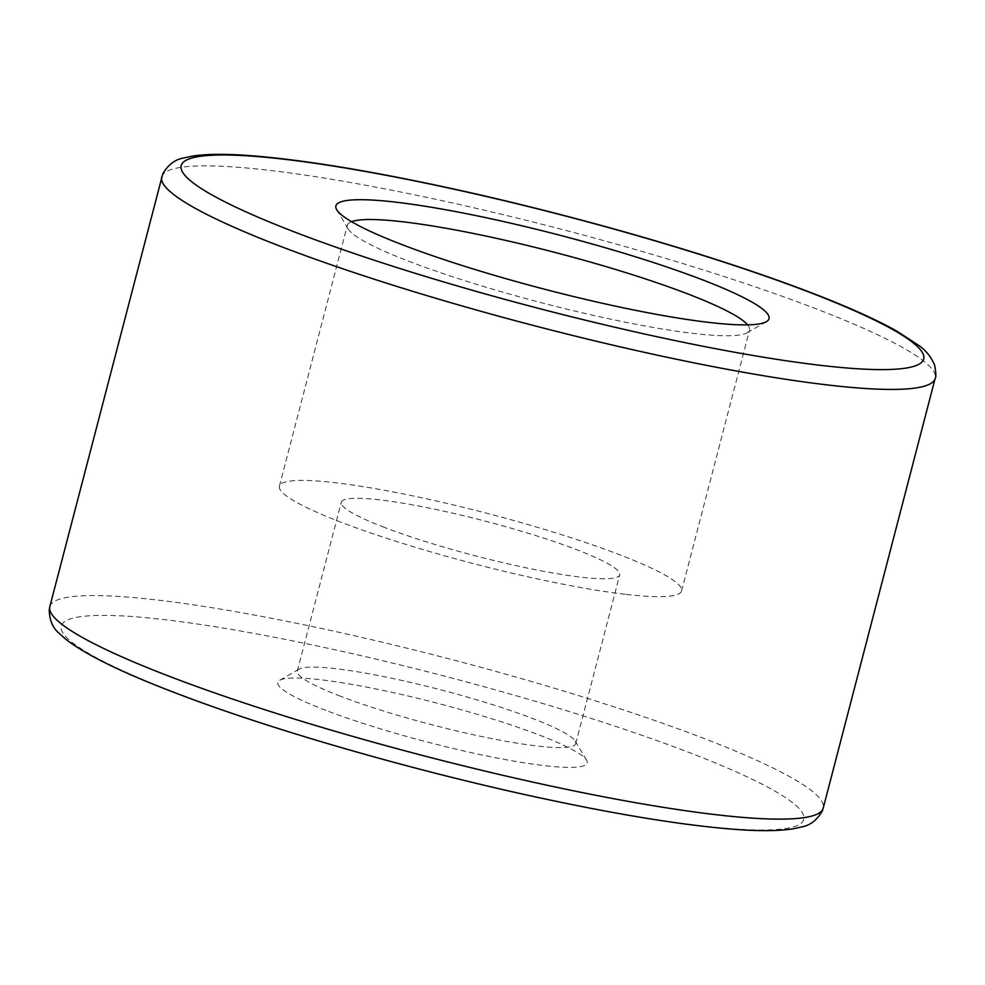 <?xml version="1.0" encoding="UTF-8"?>
<svg xmlns="http://www.w3.org/2000/svg" width="985" height="985" viewBox="0 0 985 985"><rect width="100%" height="100%" fill="white"/><g stroke="black" fill="none" stroke-linecap="round" stroke-linejoin="round"><path stroke-width="0.74" stroke-dasharray="4.92 3.69" d="M384.495 527.443A143.859 18.026 -165.4 0 1 341.29 502.276A143.859 18.026 -165.4 0 1 485.051 521.09A143.859 18.026 -165.4 0 1 619.725 574.797A143.859 18.026 -165.4 0 1 533.316 569.293A143.859 18.026 -165.4 0 1 384.495 527.443M626.275 594.411A207.798 26.041 14.6 0 0 681.595 590.914A207.798 26.041 14.6 0 0 487.07 513.333A207.798 26.041 14.6 0 0 279.42 486.159A207.798 26.041 14.6 0 0 402.791 543.449A207.798 26.041 14.6 0 0 626.275 594.411M747.64 324.865A207.798 26.041 -165.4 0 1 749.548 330.024A207.798 26.041 -165.4 0 1 747.11 332.795A207.798 26.041 -165.4 0 1 694.228 333.521A207.798 26.041 -165.4 0 1 409.785 261.628A207.798 26.041 -165.4 0 1 348.148 228.877A207.798 26.041 -165.4 0 1 347.373 225.269A207.798 26.041 -165.4 0 1 351.546 221.699M340.527 696.26A143.859 18.026 -165.4 0 1 297.322 671.08A143.859 18.026 -165.4 0 1 299.009 669.172A143.859 18.026 -165.4 0 1 441.083 689.906A143.859 18.026 -165.4 0 1 575.203 741.114A143.859 18.026 -165.4 0 1 575.745 743.613A143.859 18.026 -165.4 0 1 489.348 738.11A143.859 18.026 -165.4 0 1 340.527 696.26M325.863 710.37A159.841 20.032 -165.4 0 1 279.728 680.278A159.841 20.032 -165.4 0 1 437.586 703.315A159.841 20.032 -165.4 0 1 586.617 760.211A159.841 20.032 -165.4 0 1 500.158 758.622A159.841 20.032 -165.4 0 1 325.863 710.37M49.829 606.625A399.614 50.087 -165.4 0 1 449.16 658.879A399.614 50.087 -165.4 0 1 823.238 808.082M161.749 176.918A399.614 50.087 -165.4 0 1 561.081 229.185A399.614 50.087 -165.4 0 1 935.171 378.375M176.524 693.108A383.633 48.08 -165.4 0 1 327.476 648.155A383.633 48.08 -165.4 0 1 793.602 826.821A383.633 48.08 -165.4 0 1 176.524 693.108M681.595 590.914L749.548 330.024M279.42 486.159L347.373 225.269M575.745 743.613L619.725 574.797M297.322 671.08L341.29 502.276M299.009 669.172L279.728 680.278M575.203 741.114L586.617 760.211M747.11 332.795L766.392 321.689M348.148 228.877L336.747 209.78"/><path stroke-width="1.48" d="M351.546 221.699A207.798 26.041 -165.4 0 1 555.023 252.443A207.798 26.041 -165.4 0 1 747.64 324.865M403.124 245.043A223.78 28.048 -165.4 0 1 336.747 209.78A223.78 28.048 -165.4 0 1 559.529 235.156A223.78 28.048 -165.4 0 1 766.392 321.689A223.78 28.048 -165.4 0 1 621.757 307.492A223.78 28.048 -165.4 0 1 403.124 245.043M935.171 378.375L823.238 808.082A399.614 50.087 -165.4 0 1 583.231 792.79A399.614 50.087 -165.4 0 1 169.851 676.523A399.614 50.087 -165.4 0 1 49.829 606.625L162.759 173.939C168.004 164.877 174.825 159.595 183.222 158.093L192.124 156.135C205.803 154.017 224.112 153.783 247.038 155.408C299.144 159.188 367.085 170.183 450.859 188.369C552.092 210.408 665.084 241.571 753.673 271.922C817.033 293.592 864.621 313.242 896.448 330.886L919.054 345.624C926.171 350.709 931.367 357.26 934.654 365.275C936.033 373.069 936.218 377.44 935.171 378.375A399.614 50.087 -165.4 0 1 695.151 363.083A399.614 50.087 -165.4 0 1 281.784 246.829A399.614 50.087 -165.4 0 1 161.749 176.918M296.448 232.719A383.633 48.08 -165.4 0 1 447.399 187.766A383.633 48.08 -165.4 0 1 913.526 366.432A383.633 48.08 -165.4 0 1 296.448 232.719M49.829 606.625L49.25 609.715C49.41 620.181 52.784 628.122 59.383 633.54L66.192 639.585C86.335 655.062 122.546 672.767 174.801 692.689C268.289 728.728 409.723 769.617 534.129 796.619C617.915 814.817 685.855 825.812 737.95 829.592C760.888 831.217 779.184 830.983 792.863 828.865L801.765 826.908C810.163 825.405 816.984 820.123 822.229 811.061L823.238 808.082"/></g></svg>
